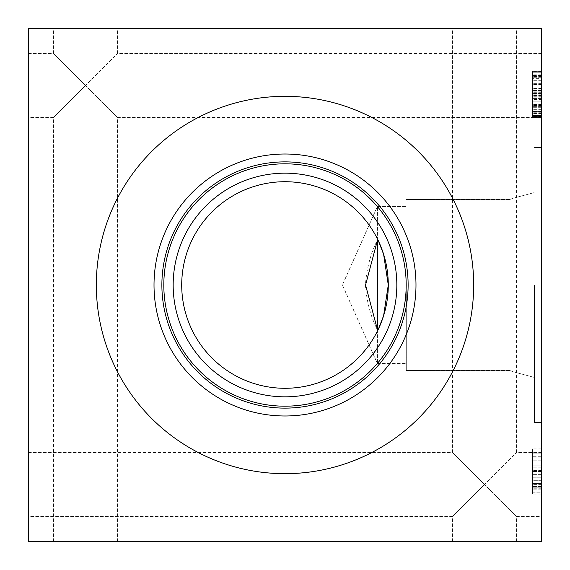 <?xml version="1.0" encoding="UTF-8"?>
<svg xmlns="http://www.w3.org/2000/svg" width="570" height="570" viewBox="0 0 570 570"><rect width="100%" height="100%" fill="white"/><g stroke="black" fill="none" stroke-linecap="round" stroke-linejoin="round"><path stroke-width="0.43" stroke-dasharray="2.85 2.14" d="M541.5 99.472L541.5 112.254L541.5 99.472L532.523 99.472L532.523 96.772L532.523 112.254L532.523 99.472M541.5 112.254L532.523 112.254M541.5 96.772L532.523 96.772M541.5 75.568L541.5 93.893L532.523 93.893L532.523 75.568L532.523 111.62L532.523 71.321L532.523 116.43L532.523 71.321L532.523 116.43L532.523 71.321L532.523 116.43L532.523 71.321L532.523 116.43L532.523 71.321L532.523 116.43L532.523 93.893L541.5 93.893L541.5 75.568L532.523 75.568M541.5 91.193L532.523 91.193M541.5 71.25L541.5 116.537L541.5 71.25L532.523 71.25L532.523 116.537L532.523 71.25M541.5 95.119L532.523 95.119M541.5 95.297L532.523 95.297M541.5 116.537L532.523 116.537M541.5 95.546L532.523 95.546M541.5 95.368L532.523 95.368M541.5 111.62L541.5 76.131L541.5 111.62L532.523 111.62L541.5 111.62L541.5 76.131L532.523 76.131L541.5 76.131L541.5 93.893L541.5 71.321L532.523 71.321L541.5 71.321L541.5 116.43L532.523 116.43L541.5 116.43L541.5 71.321L541.5 116.43L541.5 93.893L541.5 111.62L532.523 111.62L541.5 111.62L541.5 76.131L532.523 76.131L541.5 76.131L541.5 93.893L541.5 71.321L532.523 71.321L541.5 71.321L541.5 116.43L532.523 116.43L541.5 116.43L541.5 71.321L541.5 116.43L541.5 93.893L541.5 111.62L532.523 111.62M541.5 115.553L541.5 72.233L532.523 72.233L532.523 116.465L532.523 72.233L541.5 72.233L541.5 115.553L532.523 115.553L532.523 98.56L532.523 115.553L541.5 115.553L541.5 98.56L541.5 115.553L532.523 115.553L541.5 115.553M541.5 98.56L532.523 98.56L541.5 98.56M541.5 78.375L541.5 116.465L541.5 72.233L532.523 72.233L541.5 72.233L541.5 93.437L541.5 72.233L532.523 72.233L541.5 72.233L541.5 78.375L532.523 78.375M541.5 93.437L532.523 93.437L541.5 93.437M541.5 98.033L541.5 117.484L541.5 98.033L532.523 98.033L532.523 94.841L532.523 101.161L532.523 94.805L532.523 104.039L532.523 98.033M541.5 104.039L532.523 104.039L532.523 113.238L532.523 104.039L541.5 104.039M541.5 110.003L532.523 110.003M541.5 113.202L532.523 113.202M541.5 106.882L532.523 106.882L532.523 117.484L532.523 106.882L541.5 106.882M541.5 117.484L532.523 117.484L541.5 117.484M541.5 113.238L532.523 113.238M541.5 110.038L532.523 110.038M541.5 97.997L532.523 97.997M541.5 94.805L532.523 94.805M541.5 101.161L532.523 101.161L532.523 90.559L532.523 101.161L541.5 101.161M541.5 90.559L532.523 90.559L541.5 90.559M541.5 94.841L532.523 94.841M541.5 76.131L532.523 76.131M541.5 116.43L541.5 71.321L541.5 116.43L532.523 116.43M541.5 71.321L532.523 71.321M541.5 77.256L532.523 77.256L541.5 77.256M541.5 88.485L532.523 88.485M541.5 95.895L532.523 95.895M541.5 116.465L532.523 116.465M541.5 113.865L532.523 113.865M541.5 107.687L532.523 107.687L541.5 107.687M541.5 110.074L532.523 110.074M541.5 111.442L532.523 111.442M541.5 71.464L541.5 116.323L541.5 71.464L532.523 71.464L532.523 116.323L532.523 71.464M541.5 111.342L532.523 111.342M541.5 106.633L532.523 106.633L541.5 106.633M541.5 113.516L532.523 113.516M541.5 116.323L532.523 116.323M541.5 96.102L532.523 96.102M541.5 92.276L532.523 92.276M541.5 76.444L532.523 76.444M541.5 82.066L532.523 82.066L541.5 82.066M541.5 74.834L532.523 74.834M541.5 541.5L541.5 28.5L28.5 28.5L28.5 541.5L541.5 541.5M541.5 480.681L541.5 467.201L541.5 494.126L541.5 467.201L541.5 494.126L541.5 467.201L541.5 494.126L541.5 467.201L541.5 494.126L541.5 480.681L532.523 480.681L532.523 471.447L532.523 489.879L532.523 467.201L532.523 494.126L532.523 467.201L532.523 494.126L532.523 467.201L532.523 494.126L532.523 480.681L541.5 480.681M541.5 492.195L541.5 448.875L541.5 492.195L541.5 448.875L541.5 492.195L541.5 448.875L541.5 492.195L541.5 448.875L541.5 492.195L541.5 448.875L541.5 492.195L541.5 457.895L541.5 492.195L532.523 492.195L532.523 448.875L532.523 492.195L532.523 448.875L532.523 492.195L532.523 448.875L532.523 492.195L532.523 448.875L532.523 492.195L532.523 448.875L532.523 492.195L532.523 457.895L532.523 492.195L541.5 492.195M541.5 85.5L541.5 117.534L541.5 85.5M541.5 484.5L541.5 452.466L541.5 484.5M541.5 285L541.5 422.484L541.5 285M541.5 474.675L532.523 474.675L541.5 474.675M541.5 486.652L532.523 486.652L541.5 486.652M541.5 489.844L532.523 489.844L541.5 489.844M541.5 483.524L532.523 483.524L532.523 494.126L532.523 483.524L541.5 483.524M541.5 494.126L532.523 494.126L541.5 494.126M541.5 489.879L532.523 489.879L541.5 489.879M541.5 486.68L532.523 486.68L541.5 486.68M541.5 474.639L532.523 474.639L541.5 474.639M541.5 471.447L532.523 471.447L541.5 471.447M541.5 477.803L532.523 477.803L532.523 467.201L532.523 477.803L541.5 477.803M541.5 467.201L532.523 467.201L541.5 467.201M541.5 471.483L532.523 471.483L541.5 471.483M541.5 448.875L532.523 448.875L532.523 486.224L532.523 448.875L541.5 448.875M541.5 468.077L532.523 468.077M541.5 486.189L532.523 486.189L532.523 460.809L532.523 486.189L541.5 486.189M541.5 460.809L532.523 460.809L541.5 460.809M541.5 486.296L541.5 465.904L532.523 465.904L532.523 486.296L532.523 465.904L532.523 486.296L532.523 465.904L541.5 465.904L541.5 486.296L532.523 486.296L541.5 486.296L541.5 465.904L532.523 465.904L541.5 465.904L541.5 486.296M541.5 460.988L532.523 460.988L541.5 460.988M541.5 456.741L541.5 487.207L532.523 487.207L532.523 453.863L532.523 487.207L541.5 487.207L541.5 453.863L532.523 453.863L541.5 453.863L541.5 456.741L532.523 456.741M541.5 484.614L532.523 484.614M541.5 452.352L532.523 452.352M541.5 457.895L532.523 457.895M541.5 486.224L532.523 486.224M378.409 240.925A103.284 103.284 0 0 0 182.828 269.874A103.284 103.284 0 0 0 378.409 329.075M377.426 240.376L377.426 206.454L377.426 240.376M377.426 329.624L377.426 363.546L377.426 329.624M406.296 285L406.296 370.5L406.296 285M285 173.166A111.834 111.834 0 0 0 173.166 285A111.834 111.834 0 0 0 285 396.834A111.834 111.834 0 0 0 396.834 285A111.834 111.834 0 0 0 285 173.166A111.834 111.834 0 0 1 396.834 285A111.834 111.834 0 0 1 285 396.834A111.834 111.834 0 0 1 173.166 285A111.834 111.834 0 0 1 285 173.166A111.834 111.834 0 0 1 381.85 340.917A111.834 111.834 0 0 1 188.15 340.917A111.834 111.834 0 0 1 285 173.166M285 406.182A121.182 121.182 0 0 0 406.182 285A121.182 121.182 0 0 0 285 163.818A121.182 121.182 0 0 0 163.818 285A121.182 121.182 0 0 0 285 406.182M96.33 285A188.67 188.67 0 0 1 285 96.33A188.67 188.67 0 0 1 473.67 285A188.67 188.67 0 0 1 285 473.67A188.67 188.67 0 0 1 96.33 285A188.67 188.67 0 0 0 285 473.67A188.67 188.67 0 0 0 473.67 285A188.67 188.67 0 0 0 285 96.33A188.67 188.67 0 0 0 96.33 285A188.67 188.67 0 0 0 285 473.67A188.67 188.67 0 0 0 473.67 285A188.67 188.67 0 0 0 285 96.33A188.67 188.67 0 0 0 96.33 285M161.88 285A123.12 123.12 0 0 1 285 161.88A123.12 123.12 0 0 1 408.12 285A123.12 123.12 0 0 1 285 408.12A123.12 123.12 0 0 1 161.88 285A123.12 123.12 0 0 0 285 408.12A123.12 123.12 0 0 0 408.12 285A123.12 123.12 0 0 0 285 161.88A123.12 123.12 0 0 0 161.88 285A123.12 123.12 0 0 0 285 408.12A123.12 123.12 0 0 0 408.12 285A123.12 123.12 0 0 0 285 161.88A123.12 123.12 0 0 0 161.88 285M285 181.716A103.284 103.284 0 0 1 378.345 240.796C384.707 253.978 388.02 268.712 388.284 285C388.02 301.288 384.707 316.022 378.345 329.204A103.284 103.284 0 0 1 182.835 269.831A103.284 103.284 0 0 1 285 181.716A103.284 103.284 0 0 0 195.553 336.642A103.284 103.284 0 0 0 374.447 336.642A103.284 103.284 0 0 0 285 181.716M378.345 329.204L377.34 329.766C370.714 316.713 366.731 301.794 365.391 285C366.731 268.206 370.714 253.287 377.34 240.234L378.345 240.796M377.34 240.234L377.34 329.766M285 406.139A121.139 121.139 0 0 1 163.861 285A121.139 121.139 0 0 1 285 163.861A121.139 121.139 0 0 1 406.139 285A121.139 121.139 0 0 1 285 406.139M163.861 285A121.139 121.139 0 0 0 285 406.139A121.139 121.139 0 0 0 406.139 285A121.139 121.139 0 0 0 285 163.861A121.139 121.139 0 0 0 163.861 285M415.986 285A130.986 130.986 0 0 0 285 154.014A130.986 130.986 0 0 0 154.014 285A130.986 130.986 0 0 0 285 415.986A130.986 130.986 0 0 0 415.986 285M85.5 85.5L53.466 53.466L85.5 85.5L117.534 53.466L85.5 85.5L117.534 117.534L85.5 85.5L53.466 117.534L85.5 85.5M85.5 28.5L117.534 28.5L85.5 28.5M85.5 541.5L117.534 541.5L85.5 541.5M484.5 484.5L452.466 452.466L484.5 484.5L516.534 452.466L484.5 484.5L516.534 516.534L484.5 484.5L452.466 516.534L484.5 484.5M484.5 28.5L516.534 28.5L484.5 28.5M484.5 541.5L452.466 541.5L484.5 541.5M28.5 85.5L28.5 117.534L28.5 85.5M28.5 484.5L28.5 452.466L28.5 484.5M510.948 285L510.948 370.5L510.948 285M534.432 285L534.432 422.484L534.432 285M511.96 285L511.96 198.588L511.96 285M511.86 285L511.86 198.588L511.86 285M511.881 285L511.881 198.588L511.881 285M541.5 105.792L532.523 105.792M541.5 105.443L532.523 105.443M541.5 84.624L532.523 84.624M541.5 83.747L532.523 83.747M541.5 84.31L532.523 84.31M541.5 105.514L532.523 105.514M541.5 105.129L532.523 105.129M541.5 84.203L532.523 84.203M541.5 74.969L532.523 74.969M541.5 107.124L532.523 107.124M541.5 107.06L532.523 107.06M541.5 93.858L532.523 93.858L541.5 93.858M541.5 80.798L532.523 80.798M541.5 80.691L532.523 80.691M541.5 93.893L532.523 93.893L541.5 93.893M541.5 104.566L532.523 104.566M541.5 109.689L532.523 109.689M541.5 104.246L532.523 104.246M541.5 88.806L532.523 88.806M541.5 75.39L532.523 75.39M541.5 84.588L532.523 84.588M541.5 95.511L532.523 95.511M541.5 97.791L532.523 97.791M541.5 104.531L532.523 104.531M541.5 103.932L532.523 103.932M541.5 90.309L532.523 90.309M541.5 83.676L532.523 83.676M541.5 470.571L532.523 470.571M541.5 470.499L532.523 470.499M541.5 488.754L532.523 488.754M377.426 363.546L406.296 363.546L377.34 363.546L342.37 285L377.34 206.454L406.296 206.454L377.426 206.454L342.456 285L377.426 363.546M541.5 53.466L117.534 53.466L117.534 28.5M28.5 53.466L53.466 53.466L53.466 28.5M117.534 541.5L117.534 117.534L541.5 117.534M53.466 541.5L53.466 117.534L28.5 117.534M541.5 452.466L516.534 452.466L516.534 28.5M28.5 452.466L452.466 452.466L452.466 28.5M516.534 541.5L516.534 516.534L541.5 516.534M452.466 541.5L452.466 516.534L28.5 516.534M406.296 370.5L510.948 370.5L511.86 371.412L534.432 377.454L511.86 371.412L510.948 370.5L406.296 370.5M406.296 199.5L510.948 199.5L511.86 198.588L534.432 192.546L511.86 198.588L510.948 199.5L406.296 199.5M541.5 147.516L534.432 147.516L541.5 147.516M541.5 422.484L534.432 422.484L541.5 422.484"/><path stroke-width="0.85" d="M541.5 28.5L541.5 541.5L28.5 541.5L28.5 28.5L541.5 28.5M378.409 240.925L377.426 240.376L365.562 285L377.426 329.624L378.409 329.075L383.61 315.709L388.284 285L383.61 254.291L378.444 241.01M285 181.716A103.284 103.284 0 0 1 374.447 336.642A103.284 103.284 0 0 1 195.553 336.642A103.284 103.284 0 0 1 285 181.716M377.426 329.624L377.426 240.376M285 173.166A111.834 111.834 0 0 0 188.15 340.917A111.834 111.834 0 0 0 381.85 340.917A111.834 111.834 0 0 0 285 173.166M406.182 285A121.182 121.182 0 0 1 285 406.182A121.182 121.182 0 0 1 163.818 285A121.182 121.182 0 0 1 285 163.818A121.182 121.182 0 0 1 406.182 285M473.67 285A188.67 188.67 0 0 1 285 473.67A188.67 188.67 0 0 1 96.33 285A188.67 188.67 0 0 1 285 96.33A188.67 188.67 0 0 1 473.67 285M154.014 285A130.986 130.986 0 0 1 285 154.014A130.986 130.986 0 0 1 415.986 285A130.986 130.986 0 0 1 285 415.986A130.986 130.986 0 0 1 154.014 285M161.88 285A123.12 123.12 0 0 1 285 161.88A123.12 123.12 0 0 1 408.12 285A123.12 123.12 0 0 1 285 408.12A123.12 123.12 0 0 1 161.88 285"/></g></svg>
